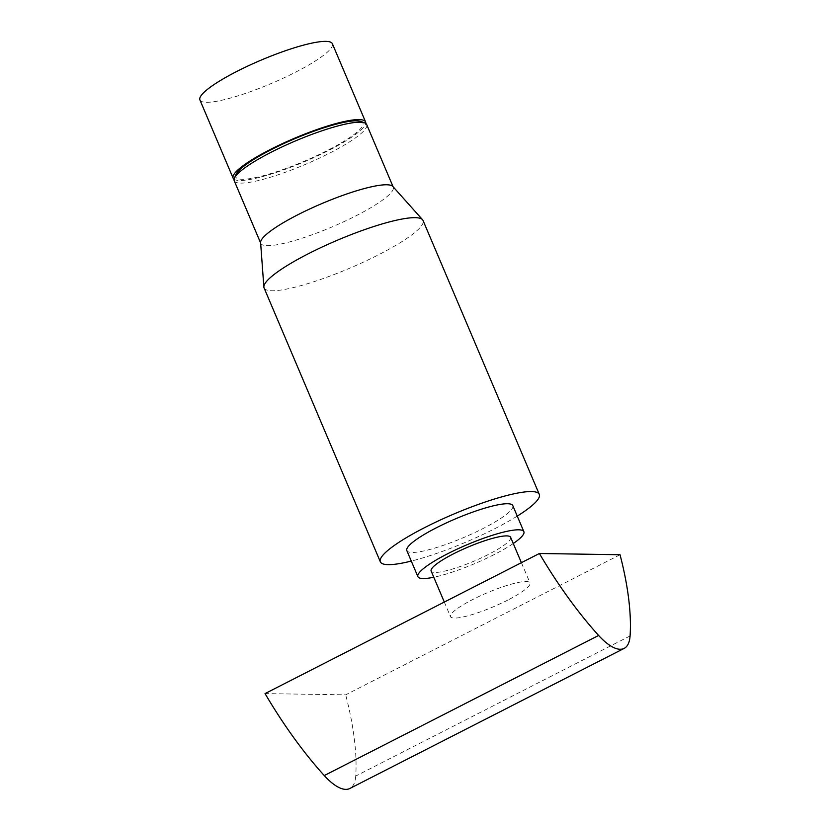 <?xml version="1.0" encoding="UTF-8"?>
<svg xmlns="http://www.w3.org/2000/svg" width="830" height="830" viewBox="0 0 830 830"><rect width="100%" height="100%" fill="white"/><g stroke="black" fill="none" stroke-linecap="round" stroke-linejoin="round"><path stroke-width="0.62" stroke-dasharray="4.15 3.11" d="M517.256 516.104A86.341 15.293 -23 0 1 494.877 528.637A86.341 15.293 -23 0 1 411.286 561.08M264.085 287.948A86.341 15.293 157 0 0 378.625 254.748A86.341 15.293 157 0 0 423.03 220.469M260.61 242.588A71.951 12.741 157 0 0 260.786 243.346A71.951 12.741 157 0 0 356.236 215.675A71.951 12.741 157 0 0 393.244 187.113A71.951 12.741 157 0 0 392.818 186.46M513.262 543.515A57.561 10.188 -23 0 1 494.265 554.533A57.561 10.188 -23 0 1 433.789 577.244M512.805 505.615A57.561 10.188 -23 0 1 483.195 528.461A57.561 10.188 -23 0 1 406.835 550.591M234.226 180.764A71.951 12.741 157 0 0 329.666 153.104A71.951 12.741 157 0 0 366.684 124.542M235.948 174.57A69.066 12.232 157 0 0 262.788 175.846A69.066 12.232 157 0 0 327.394 150.479A69.066 12.232 157 0 0 361.029 121.471M510.626 537.311A43.17 7.646 -23 0 1 488.414 554.44A43.17 7.646 -23 0 1 431.154 571.04M507.784 600.069A43.17 7.646 -23 0 1 450.514 616.669A43.17 7.646 -23 0 1 472.727 599.53A43.17 7.646 -23 0 1 529.996 582.93A43.17 7.646 -23 0 1 507.784 600.069M199.916 99.942A71.951 12.741 157 0 0 295.366 72.283A71.951 12.741 157 0 0 332.374 43.72M234.081 179.29A71.951 12.741 157 0 0 328.566 150.5A71.951 12.741 157 0 0 365.719 123.411M620.041 554.731L345.685 694.835L265.04 693.6M630.084 635.946L355.728 776.05A230.252 84.152 62.9 0 0 345.685 694.835M355.728 776.05A57.561 21.041 -117.1 0 1 349.804 788.5M444.309 602.051L450.514 616.669M521.396 562.688L529.996 582.93"/><path stroke-width="1.25" d="M411.286 561.08A86.341 15.293 -23 0 1 380.348 561.837A86.341 15.293 -23 0 1 424.763 527.558A86.341 15.293 -23 0 1 539.293 494.369A86.341 15.293 -23 0 1 517.256 516.104M539.293 494.369L423.03 220.469A86.341 15.293 157 0 0 422.532 219.691A86.341 15.293 157 0 0 308.501 253.669A86.341 15.293 157 0 0 263.867 287.035A86.341 15.293 157 0 0 264.085 287.948L380.348 561.837M422.532 219.691L392.818 186.46A71.951 12.741 157 0 0 297.794 214.783A71.951 12.741 157 0 0 260.61 242.588L263.867 287.035M433.789 577.244A57.561 10.188 -23 0 1 417.905 576.663A57.561 10.188 -23 0 1 447.515 553.817A57.561 10.188 -23 0 1 523.875 531.688A57.561 10.188 -23 0 1 513.262 543.515M417.905 576.663L406.835 550.591A57.561 10.188 -23 0 1 436.445 527.745A57.561 10.188 -23 0 1 512.805 505.615L523.875 531.688M393.088 186.76L366.684 124.542A71.951 12.741 157 0 0 364.702 122.892A71.951 12.741 157 0 0 271.234 152.201A71.951 12.741 157 0 0 234.413 178.201A71.951 12.741 157 0 0 234.226 180.764L260.641 242.993M364.702 122.892L361.029 121.471A69.066 12.232 157 0 0 271.296 149.618A69.066 12.232 157 0 0 235.948 174.57L234.413 178.201M444.309 602.051L431.154 571.04A43.17 7.646 -23 0 1 453.356 553.901A43.17 7.646 -23 0 1 510.626 537.311L521.396 562.688M365.719 123.411A71.951 12.741 157 0 0 365.574 121.937L332.374 43.72A71.951 12.741 157 0 0 236.924 71.38A71.951 12.741 157 0 0 199.916 99.942L233.116 178.16A71.951 12.741 157 0 0 234.081 179.29M365.574 121.937A71.951 12.741 157 0 0 270.134 149.597A71.951 12.741 157 0 0 233.116 178.16M324.26 775.562A230.252 84.152 62.9 0 1 265.04 693.6L539.396 553.496L620.041 554.731A230.252 84.152 -117.1 0 1 630.084 635.946A57.561 21.041 62.9 0 1 624.16 648.396L349.804 788.5A57.561 21.041 -117.1 0 1 324.26 775.562L598.627 635.458A57.561 21.041 62.9 0 0 624.16 648.396M539.396 553.496A230.252 84.152 62.9 0 0 598.627 635.458"/></g></svg>
